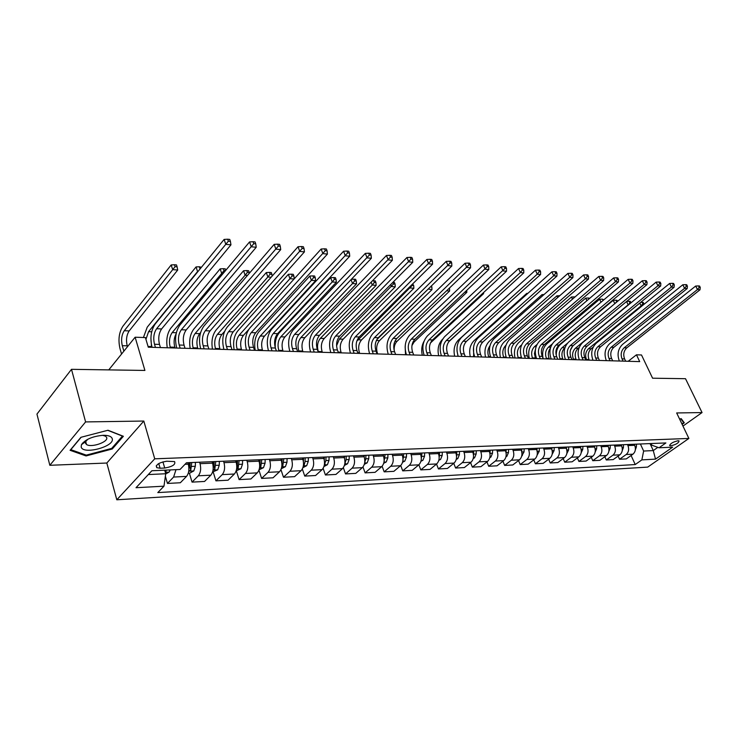 <?xml version="1.0" encoding="UTF-8"?>
<svg xmlns="http://www.w3.org/2000/svg" width="739" height="739" viewBox="0 0 739 739"><rect width="100%" height="100%" fill="white"/><g stroke="black" fill="none" stroke-linecap="round" stroke-linejoin="round"><path stroke-width="1.11" d="M678.069 440.749C672.859 441.977 670.107 443.622 669.793 445.672L670.8 445.839C675.991 444.601 678.744 442.966 679.049 440.915L678.069 440.749M83.258 443.382L82.371 443.271M116.808 499.786L647.724 467.103L688.887 438.439L154.728 458.817L116.808 499.786L106.822 463.03L143.819 421.045L85.595 421.923L49.827 465.293L106.822 463.03M49.827 465.293L36.95 414.089L71.498 369.324L144.909 370.442L135.126 337.215L108.762 369.888M682.965 426.08L702.05 412.565L685.506 378.701L652.583 378.202L641.507 354.979L636.464 354.803L628.178 361.279M85.595 421.923L71.498 369.324M135.126 337.215L145.407 337.575L148.28 347.21L639.697 361.62L636.464 354.803M160.104 468.24L164.732 468.027C172.52 466.642 175.808 464.498 174.58 461.598L166.691 461.228C158.83 462.614 155.523 464.766 156.77 467.676L160.104 468.24L158.737 463.547M148.299 474.567L165.721 473.745L163.975 486.179L157.813 492.59L635.226 464.554L631.088 455.492M163.975 486.179L136.013 487.722L151.864 470.752L180.039 469.477L186.496 462.753L665.894 442.938L659.031 447.779L672.647 447.16L655.511 459.131L641.858 459.88L635.226 464.554M143.819 421.045L154.728 458.817M702.05 412.565L676.665 412.953L688.887 438.439M659.031 447.779L651.853 445.201L651.096 443.548M650.034 443.594L653.276 450.578L657.849 447.354M164.677 470.17L165.721 473.745M187.845 462.697L188.288 464.175C189.48 469.265 188.898 473.339 186.542 476.396L180.344 482.752L167.457 483.445L165.37 476.258M199.595 462.217L200.038 463.676C201.239 468.729 200.657 472.775 198.283 475.814L192.057 482.124L189.36 473.136M212.13 461.699L212.583 463.141C213.793 468.166 213.202 472.175 210.818 475.186L204.555 481.459L192.057 482.124M223.529 461.219L223.982 462.66C225.201 467.639 224.61 471.63 222.217 474.623L215.927 480.849L213.202 471.99M235.704 460.72L236.147 462.152C237.376 467.085 236.785 471.048 234.383 474.013L228.065 480.202L215.927 480.849M246.771 460.268L247.223 461.681C248.452 466.586 247.861 470.512 245.45 473.468L239.103 479.611L236.351 470.891M258.585 459.778L259.038 461.182C260.276 466.05 259.685 469.949 257.255 472.877L250.891 478.983L239.103 479.611M269.329 459.335L269.79 460.73C271.037 465.561 270.437 469.431 268.008 472.341L261.615 478.41L258.936 470.152M280.802 458.854L281.263 460.24C282.52 465.034 281.919 468.886 279.481 471.778L273.06 477.791L261.615 478.41M291.249 458.42L291.711 459.797C292.967 464.563 292.367 468.378 289.919 471.251L283.48 477.237L280.949 469.607M302.399 457.968L302.861 459.325C304.126 464.055 303.526 467.842 301.069 470.697L294.612 476.646L283.48 477.237M312.551 457.543L313.013 458.901C314.287 463.593 313.687 467.362 311.221 470.198L304.745 476.101L302.334 469.006M323.396 457.099L323.858 458.439C325.132 463.104 324.532 466.836 322.065 469.653L315.571 475.519L304.745 476.101M333.261 456.684L333.732 458.023C335.007 462.651 334.407 466.364 331.931 469.163L325.419 474.992L323.119 468.35M343.801 456.249L344.272 457.58C345.556 462.171 344.956 465.856 342.471 468.637L335.949 474.429L325.419 474.992M353.408 455.852L353.879 457.173C355.163 461.736 354.563 465.404 352.078 468.156L345.538 473.921L343.33 467.676M363.662 455.427L364.142 456.739C365.426 461.275 364.826 464.905 362.332 467.648L355.782 473.376L345.538 473.921M373.01 455.048L373.481 456.342C374.775 460.85 374.174 464.462 371.671 467.187L365.112 472.877L362.978 466.974M382.987 454.633L383.467 455.926C384.76 460.388 384.16 463.981 381.657 466.688L375.079 472.341L365.112 472.877M392.086 454.254L392.566 455.538C393.859 459.981 393.259 463.547 390.755 466.235L384.169 471.851L382.109 466.254M401.804 453.857L402.284 455.132C403.586 459.538 402.986 463.076 400.473 465.755L393.878 471.334L384.169 471.851M410.662 453.487L411.143 454.753C412.445 459.131 411.845 462.651 409.332 465.311L402.727 470.863L400.732 465.524M420.131 453.099L420.611 454.356C421.923 458.707 421.313 462.198 418.801 464.84L412.186 470.355L402.727 470.863M428.759 452.739L429.239 453.986C430.551 458.309 429.941 461.783 427.428 464.415L420.805 469.893L418.865 464.785M437.987 452.36L438.467 453.598C439.779 457.894 439.178 461.339 436.657 463.953L430.024 469.404L420.805 469.893M446.393 452.009L446.873 453.247C448.185 457.506 447.585 460.942 445.063 463.538L438.43 468.951L436.537 464.055M455.381 451.64L455.861 452.868C457.182 457.099 456.582 460.508 454.051 463.085L447.418 468.471L438.43 468.951M463.575 451.298L464.064 452.517C465.376 456.73 464.776 460.12 462.254 462.679L455.603 468.036L453.755 463.325M472.341 450.938L472.831 452.148C474.152 456.332 473.542 459.695 471.02 462.244L464.369 467.565L455.603 468.036M480.332 450.605L480.821 451.806C482.142 455.963 481.532 459.316 479.011 461.847L472.36 467.14L470.558 462.614M488.885 450.254L489.366 451.446C490.696 455.575 490.086 458.901 487.564 461.422L480.904 466.678L472.36 467.14M496.682 449.931L497.162 451.123C498.483 455.224 497.883 458.531 495.361 461.034L488.701 466.263L486.936 461.912M505.023 449.589L505.504 450.762C506.834 454.845 506.224 458.125 503.702 460.619L497.042 465.819L488.701 466.263M512.626 449.275L513.115 450.448C514.436 454.503 513.836 457.764 511.305 460.24L504.645 465.413L502.926 461.219M520.764 448.933L521.254 450.097C522.575 454.134 521.974 457.376 519.443 459.834L512.783 464.979L504.645 465.413M528.191 448.628L528.671 449.783C530.002 453.792 529.401 457.016 526.87 459.464L520.21 464.582L518.529 460.536M536.135 448.305L536.616 449.451C537.946 453.432 537.345 456.637 534.814 459.067L528.154 464.157L520.21 464.582M543.377 448L543.867 449.146C545.197 453.099 544.597 456.286 542.066 458.707L535.405 463.769L533.761 459.87M551.137 447.686L551.627 448.813C552.957 452.748 552.356 455.917 549.825 458.319L543.165 463.353L535.405 463.769M558.213 447.391L558.702 448.518C560.033 452.425 559.432 455.575 556.901 457.968L550.25 462.974L548.643 459.215M565.788 447.077L566.277 448.194C567.607 452.083 567.007 455.215 564.485 457.589L557.825 462.568L550.25 462.974M572.707 446.79L573.196 447.908C574.517 451.769 573.926 454.882 571.395 457.247L564.744 462.198L563.183 458.568M580.106 446.485L580.595 447.594C581.926 451.437 581.325 454.531 578.803 456.878L572.152 461.801L564.744 462.198M586.868 446.208L587.348 447.307C588.678 451.123 588.087 454.208 585.556 456.545L578.914 461.441L577.381 457.931M594.101 445.903L594.581 447.003C595.911 450.799 595.32 453.857 592.798 456.185L586.156 461.053L578.914 461.441M600.696 445.635L601.186 446.726C602.516 450.494 601.915 453.543 599.403 455.852L592.761 460.702L591.265 457.302M607.772 445.34L608.262 446.421C609.583 450.171 608.991 453.201 606.479 455.501L599.837 460.323L592.761 460.702M614.229 445.072L614.709 446.153C616.04 449.885 615.448 452.896 612.927 455.178L606.303 459.972L604.835 456.693M621.139 444.786L621.628 445.857C622.949 449.571 622.358 452.564 619.845 454.836L613.222 459.603L606.303 459.972M627.448 444.527L627.938 445.589C629.268 449.284 628.677 452.259 626.164 454.522L619.541 459.261L618.109 456.092M634.21 444.25L634.699 445.303C636.03 448.97 635.438 451.935 632.926 454.189L626.312 458.901L619.541 459.261M640.39 443.991L643.632 451.039L653.276 450.578L655.511 459.131M175.993 469.662L173.619 477.043L167.457 483.445M641.858 459.88L643.632 451.039M86.066 455.935L112.282 448.979L123.376 436.287L107.996 430.246L80.902 437.312L70.085 450.3L86.066 455.935L85.807 454.965M682.125 424.334L684.296 422.791L681.173 418.625L679.612 419.087M112.023 448.028L112.282 448.979M160.455 347.561L159.495 344.411C158.063 338.333 158.765 333.178 161.619 328.938L230.956 244.831L225.801 244.341L224.129 239.418L155.181 324.015C150.941 330.388 149.878 338.129 152.022 347.247L152.04 347.321M155.449 347.413L154.497 344.254C153.065 338.157 153.767 332.984 156.613 328.735L228.351 241.182L230.411 241.385L229.746 239.418L227.677 239.214L228.351 241.182M227.677 239.214L224.129 239.418M230.956 244.831L230.411 241.385M165.684 473.976L169.148 472.064L170.256 469.921M127.459 346.711L127.2 345.834C125.87 339.968 126.535 334.998 129.186 330.924L177.711 270.021L172.677 269.633L171.189 264.941L122.942 326.176C118.997 332.31 118.009 339.764 119.986 348.559L121.556 354.036M165.185 471.907L166.441 470.096M123.875 351.164L122.286 345.686C120.965 339.801 121.621 334.822 124.272 330.73L175.088 266.65L177.101 266.807L176.51 264.931L174.496 264.765L175.088 266.65M174.496 264.765L171.189 264.941M177.711 270.021L177.101 266.807M185.027 348.281L184.057 345.178C182.598 339.183 183.309 334.111 186.191 329.945L256.23 247.26L251.242 246.78L249.551 241.93L179.882 325.095C175.596 331.358 174.524 338.989 176.695 347.967L176.723 348.041M180.168 348.143L179.207 345.03C177.748 339.016 178.459 333.926 181.341 329.742L253.754 243.667L255.749 243.861L255.075 241.93L253.071 241.727L253.754 243.667M253.071 241.727L249.551 241.93M256.23 247.26L255.749 243.861M208.878 348.984L207.899 345.926C206.421 340.014 207.132 335.016 210.052 330.915L280.718 249.606L275.878 249.135L274.178 244.369L203.862 326.139C199.521 332.31 198.449 339.82 200.648 348.669L200.675 348.743M204.158 348.845L203.188 345.778C201.71 339.857 202.431 334.832 205.331 330.721L278.354 246.078L280.284 246.272L279.601 244.36L277.661 244.175L278.354 246.078M277.661 244.175L274.178 244.369M280.718 249.606L280.284 246.272M232.037 349.667L231.039 346.646C229.552 340.827 230.272 335.894 233.21 331.857L304.431 251.879L299.748 251.426L298.029 246.724L227.141 327.146C222.762 333.224 221.682 340.624 223.908 349.353L223.935 349.427M227.455 349.529L226.467 346.499C224.979 340.661 225.7 335.718 228.628 331.663L302.177 248.415L304.052 248.6L303.359 246.724L301.484 246.54L302.177 248.415M301.484 246.54L298.029 246.724M304.431 251.879L304.052 248.6M188.288 473.182L189.803 473.117L193.803 470.919L195.318 466.281L195.438 462.383M188.778 470.965L190.801 470.059L191.734 462.54M190.182 462.605L189.941 467.214L190.801 470.059M189.387 462.632L188.925 468.905M151.578 347.302L150.895 338.046M145.943 339.367L148.576 331.672L197.553 271.555L196.057 266.927L147.227 327.183L143.421 337.511M197.923 271.582L200.315 268.645M201.405 267.306L199.327 266.761L199.927 268.617M199.327 266.761L196.057 266.927M212.592 472.027L217.719 469.81L219.252 465.228L219.372 461.395M213.072 469.856L214.837 468.951L215.779 461.542M214.208 461.607L213.968 466.152L214.837 468.951M213.497 461.635L213.22 467.039M170.413 347.857L170.182 347.108C168.815 341.39 169.49 336.55 172.196 332.587L221.691 273.421L220.167 268.857L170.829 328.162C167.199 333.261 166.016 339.801 167.282 347.764M175.051 347.995L174.82 347.247C173.554 342.277 173.988 337.778 176.141 333.742M223.086 273.532L221.691 273.421L224.028 270.52L225.506 270.64M225.801 270.289L225.312 268.848L223.418 268.7L224.028 270.52M223.418 268.7L220.167 268.857M236.166 470.9L240.942 468.72L242.484 464.212L242.604 460.434M236.656 468.757L238.17 467.879L239.113 460.582M237.533 460.646L237.293 465.127L238.17 467.879M236.905 460.674L236.748 465.145M193.35 348.531L193.119 347.792C191.734 342.157 192.408 337.381 195.151 333.474L245.108 275.231L243.565 270.733L193.766 329.114C190.099 334.139 188.907 340.577 190.191 348.438M197.867 348.66L197.636 347.93C196.241 342.305 196.916 337.547 199.659 333.649L200.592 332.568M247.482 275.416L245.108 275.231L247.417 272.377L249.255 272.515L248.637 270.723L246.798 270.576L247.417 272.377M246.798 270.576L243.565 270.733M249.357 273.227L249.255 272.515M254.53 350.323L253.532 347.348C252.017 341.612 252.747 336.753 255.703 332.772L327.423 254.077L322.888 253.643L321.151 249.015L249.754 328.134C245.339 334.12 244.258 341.409 246.503 350.018L246.53 350.092M250.087 350.194L249.08 347.21C247.574 341.455 248.304 336.578 251.26 332.587L325.28 250.678L327.091 250.854L326.398 249.006L324.578 248.831L325.28 250.678M324.578 248.831L321.151 249.015M327.423 254.077L327.091 250.854M259.056 469.801L263.49 467.676L265.052 463.224L265.162 459.501M259.555 467.667L260.821 466.836L261.772 459.64M260.183 459.704L259.943 464.129L260.821 466.836M259.629 459.732L259.518 463.214M215.659 349.187L215.428 348.457C214.024 342.896 214.707 338.194 217.46 334.342L267.851 276.986L266.289 272.552L216.065 330.028C212.37 334.989 211.169 341.335 212.462 349.085M220.046 349.316L219.816 348.586C218.411 343.044 219.086 338.351 221.857 334.508L224.573 331.423M271.13 277.236L267.851 276.986L270.114 274.169L271.906 274.317L271.278 272.543L269.495 272.395L270.114 274.169M269.495 272.395L266.289 272.552M272.146 276.09L271.906 274.317M112.263 438.763C111.552 436.453 108.578 435.289 103.358 435.289C92.634 436.213 85.327 439.354 81.438 444.702L81.179 446.938C82.796 455.095 114.822 446.605 112.263 438.763M87.858 439.225L85.641 441.645L85.456 443.178L86.491 444.481C91.109 447.973 108.337 442.107 106.721 437.599L105.668 436.241L102.656 435.308M83.331 443.326L82.426 443.206M107.728 430.32L122.443 436.093L111.7 448.397L86.287 455.132L70.815 449.663L81.161 437.248M680.748 418.745L683.695 422.662L681.921 423.918M682.781 420.768L683.695 422.662M276.395 350.96L275.379 348.032C273.855 342.369 274.585 337.575 277.568 333.658L349.723 256.221L345.316 255.796L343.57 251.232L271.721 329.086C267.278 334.989 266.188 342.175 268.46 350.665L268.488 350.729M272.072 350.84L271.065 347.893C269.541 342.222 270.262 337.418 273.245 333.483L347.672 252.877L349.436 253.052L348.734 251.223L346.97 251.048L347.672 252.877M346.97 251.048L343.57 251.232M349.723 256.221L349.436 253.052M281.291 468.738L285.411 466.651L286.972 462.272L287.083 458.596M281.799 466.586L282.834 465.829L283.794 458.734M282.187 458.799L281.947 463.15L282.834 465.829M281.707 458.817L281.624 461.542M237.358 349.824L237.127 349.104C235.704 343.617 236.388 338.979 239.168 335.183L289.928 278.695L288.358 274.317L237.755 330.933C234.032 335.811 232.822 342.083 234.134 349.723M241.625 349.944L241.394 349.233C239.972 343.755 240.655 339.127 243.445 335.349L248.6 329.622M294.076 279.009L289.928 278.695L292.164 275.915L293.9 276.053L293.272 274.308L291.536 274.169L292.164 275.915M291.536 274.169L288.358 274.317M294.242 278.825L293.9 276.053M297.651 351.588L296.625 348.697C295.092 343.108 295.822 338.388 298.824 334.518L371.357 258.29L367.089 257.883L365.325 253.385L293.087 330.019C288.607 335.829 287.517 342.924 289.817 351.293L289.836 351.358M293.448 351.468L292.432 348.559C290.889 342.961 291.619 338.231 294.621 334.351L369.408 255.001L371.117 255.177L370.405 253.375L368.696 253.2L369.408 255.001M368.696 253.2L365.325 253.385M371.357 258.29L371.117 255.177M302.898 467.704L306.703 465.662L308.274 461.339L308.385 457.718M303.415 465.515L304.228 464.84L305.078 461.478L305.189 457.847M303.572 457.912L303.424 461.755M303.166 457.931L303.092 460.083M258.474 350.443L258.234 349.732C256.803 344.319 257.486 339.737 260.294 335.996L311.387 280.349L309.807 276.035L258.862 331.802C255.112 336.614 253.893 342.794 255.223 350.341M262.631 350.563L262.391 349.852C260.959 344.457 261.643 339.894 264.451 336.162L315.608 280.672L311.387 280.349L313.595 277.615L315.285 277.753L314.648 276.026L312.957 275.887L313.595 277.615M312.957 275.887L309.807 276.035M315.608 280.672L315.285 277.753M318.324 352.189L317.29 349.335C315.747 343.829 316.477 339.173 319.488 335.358L392.363 260.304L388.215 259.906L386.442 255.472L313.863 330.915C309.364 336.651 308.265 343.644 310.574 351.903L310.602 351.967M314.232 352.078L313.207 349.214C311.655 343.69 312.394 339.016 315.405 335.192L390.497 257.07L392.16 257.237L391.448 255.463L389.786 255.297L390.497 257.07M389.786 255.297L386.442 255.472M392.363 260.304L392.16 257.237M323.95 466.549L327.414 464.692L328.994 460.434L329.104 456.859M324.43 464.452L325.881 460.563L325.991 456.988M324.366 457.053L324.273 459.963M324.024 457.072L323.968 458.771M279.028 351.043L278.788 350.341C277.347 345.002 278.03 340.485 280.848 336.79L332.254 281.965L330.656 277.707L279.416 332.652C276.303 336.337 274.917 341.326 275.25 347.616M283.074 351.164L282.834 350.462C281.383 345.131 282.076 340.633 284.894 336.947L336.356 282.28L332.254 281.965L334.425 279.268L336.069 279.397L335.423 277.698L333.788 277.559L334.425 279.268M333.788 277.559L330.656 277.707M336.356 282.28L336.069 279.397M338.434 352.78L337.4 349.963C335.839 344.531 336.578 339.94 339.607 336.18L412.759 262.262L408.732 261.874L406.949 257.495L334.074 331.802C329.548 337.446 328.449 344.346 330.776 352.494L330.804 352.558M334.453 352.669L333.428 349.843C331.866 344.392 332.596 339.783 335.626 336.014L410.976 259.084L412.593 259.241L411.882 257.486L410.265 257.329L410.976 259.084M410.265 257.329L406.949 257.495M412.759 262.262L412.593 259.241M344.411 465.431L347.561 463.759L349.141 459.547L349.251 456.028M344.864 463.381L346.12 459.676L346.231 456.148M344.596 456.222L344.522 458.374M344.309 456.231L344.263 457.552M299.046 351.625L298.796 350.942C297.346 345.667 298.039 341.206 300.875 337.566L352.54 283.527L351.053 279.638M302.981 351.746L302.741 351.053C301.281 345.797 301.974 341.353 304.81 337.723L356.531 283.841L352.54 283.527L354.683 280.866L356.272 280.996L355.635 279.314L354.036 279.194L354.683 280.866M354.036 279.194L351.358 279.305M356.531 283.841L356.272 280.996M358.009 353.353L356.974 350.572C355.404 345.215 356.133 340.679 359.182 336.975L432.574 264.165L428.657 263.786L426.874 259.463L353.741 332.652C349.205 338.222 348.106 345.03 350.443 353.066L350.471 353.14M354.138 353.242L353.103 350.452C351.533 345.076 352.263 340.531 355.302 336.818L430.874 261.033L432.444 261.181L431.733 259.454L430.163 259.306L430.874 261.033M430.163 259.306L426.874 259.463M432.574 264.165L432.444 261.181M364.327 464.351L367.163 462.845L368.752 458.688L368.863 455.215M364.752 462.309L365.805 458.817L365.916 455.335M364.272 455.409L364.225 456.988M364.05 455.418L364.022 456.406M318.537 352.198L318.297 351.524C316.828 346.314 317.521 341.917 320.375 338.323L372.271 285.051L371.144 282.159M322.38 352.309L322.13 351.635C320.661 346.443 321.354 342.055 324.209 338.471L376.151 285.356L372.271 285.051L374.387 282.427L375.939 282.557L375.292 280.894L373.74 280.774L374.387 282.427M373.74 280.774L372.438 280.829M376.151 285.356L375.939 282.557M377.075 353.916L376.031 351.173C374.451 345.88 375.181 341.409 378.239 337.751L451.834 266.003L448.028 265.643L446.236 261.384L372.899 333.483C368.336 338.979 367.237 345.695 369.592 353.63L369.62 353.695M373.297 353.805L372.253 351.053C370.682 345.75 371.412 341.261 374.47 337.594L450.217 262.927L451.741 263.075L451.021 261.375L449.497 261.218L450.217 262.927M449.497 261.218L446.236 261.384M451.834 266.003L451.741 263.075M383.698 463.298L386.248 461.958L387.836 457.857L387.947 454.43M384.114 461.164L385.084 454.55M383.43 454.614L383.402 455.732M383.264 454.624L383.245 455.316M341.279 352.863L341.03 352.198C339.552 347.071 340.254 342.739 343.118 339.201L395.254 286.834L391.476 286.538L390.691 284.561M336.578 345.769L339.377 339.053L393.564 283.952L395.079 284.072L394.423 282.437L392.917 282.316L393.564 283.952M395.254 286.834L395.079 284.072M395.642 354.461L394.589 351.755C393 346.526 393.739 342.111 396.806 338.508L470.567 267.804L466.863 267.444L465.062 263.241L391.55 334.296C386.977 339.718 385.878 346.342 388.243 354.184L388.271 354.249M391.966 354.351L390.913 351.635C389.333 346.397 390.063 341.972 393.13 338.36L469.016 264.765L470.503 264.913L469.782 263.232L468.295 263.084L469.016 264.765M468.295 263.084L465.062 263.241M470.567 267.804L470.503 264.913M402.552 462.281L404.833 461.09L406.432 457.044L406.533 453.663M402.958 459.981L403.743 453.774M402.09 453.838L402.071 454.55M359.708 353.408L359.459 352.743C357.972 347.681 358.664 343.404 361.547 339.912L413.858 288.265L410.173 287.979L409.72 286.843M356.78 341.187L412.233 285.43L413.701 285.54L412.676 283.896M411.919 284.654L412.233 285.43M413.858 288.265L413.701 285.54M413.729 354.988L412.676 352.318C411.078 347.154 411.817 342.794 414.893 339.238L488.784 269.55L485.181 269.199L483.38 265.052L409.72 335.09C405.138 340.439 404.039 346.979 406.413 354.711L406.441 354.775M410.145 354.886L409.092 352.207C407.503 347.034 408.242 342.665 411.309 339.099L487.306 266.557L488.747 266.705L488.026 265.042L486.585 264.904L487.306 266.557M486.585 264.904L483.38 265.052M488.784 269.55L488.747 266.705M420.916 461.302L422.939 460.249L424.537 456.249L424.639 452.915M421.313 458.78L421.923 453.025M377.675 353.935L377.426 353.279C375.929 348.281 376.631 344.051 379.513 340.614L431.973 289.67L428.232 289.014M376.807 339.654L430.338 286.963M430.44 286.871L431.853 286.981L431.41 285.919M431.973 289.67L431.853 286.981M431.364 355.505L430.301 352.863C428.703 347.773 429.442 343.469 432.518 339.958L506.511 271.25L503 270.908L501.199 266.816L427.438 335.857C422.847 341.132 421.738 347.598 424.131 355.237L424.149 355.293M427.872 355.404L426.809 352.762C425.211 347.653 425.95 343.339 429.026 339.82L505.097 268.303L506.501 268.442L505.781 266.807L504.377 266.668L505.097 268.303M504.377 266.668L501.199 266.816M506.511 271.25L506.501 268.442M438.809 460.351L440.573 459.427L442.181 455.483L442.282 452.185M439.178 457.57L439.631 452.296M394.201 350.582C393.952 346.665 394.894 343.57 397.046 341.289L449.617 291.027L446.578 290.796M449.617 291.027L449.524 288.386M448.555 356.013L447.492 353.399C445.885 348.374 446.624 344.125 449.709 340.661L523.766 272.903L520.348 272.571L518.547 268.525L444.712 336.605C440.102 341.815 439.003 348.198 441.395 355.745L441.423 355.801M445.146 355.912L444.084 353.297C442.485 348.254 443.224 343.995 446.301 340.522L520.348 272.571L522.418 270.003L523.785 270.141L523.064 268.525L521.697 268.386L522.418 270.003M521.697 268.386L518.547 268.525M523.766 272.903L523.785 270.141M456.24 459.418L457.774 458.623L459.381 454.725L459.482 451.474M456.573 456.36L456.896 451.575M411.965 345.464L414.145 341.954L466.826 292.358L464.766 292.201M405.148 346.776L405.535 354.748M466.826 292.358L466.771 290.307M465.321 356.503L464.249 353.926C462.642 348.956 463.381 344.762 466.466 341.344L540.569 274.511L537.244 274.197L535.433 270.197L461.552 337.344C456.942 342.48 455.834 348.78 458.235 356.235L458.263 356.3M461.995 356.41L460.933 353.824C459.325 348.836 460.064 344.633 463.15 341.206L537.244 274.197L539.285 271.656L540.615 271.786L539.895 270.188L538.565 270.058L539.285 271.656M538.565 270.058L535.433 270.197M540.569 274.511L540.615 271.786M473.228 458.522L474.549 457.838L476.147 453.995L476.258 450.781M473.514 455.15L473.736 450.882M430.467 342.97L483.592 293.651L482.475 293.568M424.047 341.206C421.692 345.464 421.11 350.147 422.302 355.247M483.592 293.651L483.574 292.542M481.671 356.983L480.609 354.434C478.992 349.529 479.731 345.381 482.826 342.009L556.938 276.081L553.696 275.776L551.894 271.823L477.976 338.056C473.366 343.136 472.267 349.353 474.669 356.715L474.697 356.78M478.438 356.891L477.366 354.332C475.759 349.408 476.498 345.261 479.583 341.871L553.696 275.776L555.71 273.264L557.012 273.393L556.282 271.813L554.989 271.684L555.71 273.264M554.989 271.684L551.894 271.823M556.938 276.081L557.012 273.393M489.8 457.653L490.899 457.081L492.507 453.275L492.608 450.097M490.003 453.922L490.151 450.199M448.684 341.815L499.721 294.898M442.615 339.201L442.402 339.395C438.495 343.617 437.257 349.057 438.67 355.727M497.633 357.454L496.571 354.932C494.954 350.083 495.693 345.991 498.779 342.656L572.891 277.615L569.732 277.31L567.921 273.412L494.012 338.758C489.394 343.764 488.294 349.916 490.705 357.186L490.733 357.251M494.474 357.362L493.403 354.84C491.795 349.972 492.525 345.87 495.62 342.526L569.732 277.31L571.718 274.834L572.984 274.963L572.254 273.402L570.998 273.273L571.718 274.834M570.998 273.273L567.921 273.412M572.891 277.615L572.984 274.963M505.956 456.804L506.862 456.332L508.469 452.582L508.571 449.441M508.469 452.582L506.067 452.684L506.169 449.543M458.06 356.29L456.988 350.776M511.148 292.265L458.383 340.06C454.476 344.226 453.238 349.602 454.661 356.189M513.217 357.907L512.145 355.422C510.529 350.628 511.268 346.582 514.362 343.284L588.438 279.102L585.362 278.806L583.551 274.954L509.67 339.432C505.042 344.383 503.943 350.462 506.363 357.648L506.391 357.704M510.132 357.815L509.06 355.33C507.444 350.517 508.183 346.462 511.268 343.164L585.362 278.806L587.32 276.368L588.549 276.488L587.828 274.945L586.6 274.825L587.32 276.368M586.6 274.825L583.551 274.954M588.438 279.102L588.549 276.488M521.725 455.981L524.043 451.898L524.145 448.795M521.716 451.547L521.799 448.896M473.681 356.752L473.57 347.081M527.046 294.085L526.741 293.401L474.004 340.707C470.087 344.827 468.849 350.138 470.272 356.651M527.858 293.365L526.741 293.401M528.431 358.35L527.36 355.893C525.743 351.154 526.482 347.154 529.567 343.903L603.597 280.552L600.595 280.266L598.793 276.46L524.949 340.097C520.33 344.993 519.231 350.988 521.651 358.101L521.669 358.156M525.42 358.267L524.348 355.801C522.732 351.053 523.461 347.044 526.556 343.783L600.595 280.266L602.534 277.855L603.735 277.975L603.015 276.451L601.814 276.331L602.534 277.855M601.814 276.331L598.793 276.46M603.597 280.552L603.735 277.975M537.114 455.178L539.248 451.233L539.35 448.167M536.994 450.513L537.068 448.268M488.941 357.196L488.682 356.595C487.278 352.586 487.712 348.965 489.994 345.732M542.555 295.831L542.02 294.63L489.264 341.335C485.347 345.409 484.1 350.665 485.532 357.094M544.015 294.547L542.02 294.63M543.294 358.794L542.223 356.364C540.606 351.672 541.336 347.727 544.431 344.513L618.386 281.975L615.458 281.688L613.656 277.929L539.876 340.753C535.258 345.584 534.158 351.505 536.579 358.535L536.606 358.591M540.348 358.701L539.276 356.272C537.659 351.57 538.389 347.616 541.484 344.392L615.458 281.688L617.37 279.314L618.543 279.425L617.822 277.919L616.649 277.809L617.37 279.314M616.649 277.809L613.656 277.929M618.386 281.975L618.543 279.425M552.135 454.393L554.102 450.578L554.204 447.557M551.904 449.571L551.968 447.649M503.859 357.63L503.601 357.039C502.077 352.466 502.769 348.623 505.688 345.492L505.966 345.252M557.696 297.512L556.929 295.822L559.756 295.72M556.929 295.822L504.174 341.954C500.257 345.972 499.01 351.173 500.442 357.537M557.816 359.219L556.744 356.817C555.118 352.18 555.857 348.272 558.943 345.104L632.815 283.36L629.961 283.083L628.15 279.37L554.453 341.381C549.844 346.157 548.744 352.013 551.165 358.969L551.192 359.025M554.934 359.136L553.862 356.725C552.245 352.078 552.975 348.171 556.07 344.984L629.961 283.083L631.845 280.728L632.99 280.838L632.27 279.36L631.124 279.24L631.845 280.728M631.124 279.24L628.15 279.37M632.815 283.36L632.99 280.838M566.813 453.635L568.614 449.949L568.707 446.956M566.471 448.684L566.527 447.049M518.436 358.064L518.187 357.473C516.653 352.956 517.346 349.15 520.274 346.055L521.605 344.919M521.318 358.147L520.339 351.81M575.025 296.939L574.295 296.884L574.526 297.374M572.485 299.138L571.487 296.986L518.75 342.554C514.834 346.536 513.596 351.672 515.028 357.962M574.295 296.884L571.487 296.986M572.004 359.634L570.933 357.26C569.307 352.679 570.046 348.817 573.131 345.676L646.893 284.709L644.103 284.441L642.311 280.765L568.707 342C564.097 346.72 562.998 352.512 565.418 359.385L565.446 359.44M569.187 359.551L568.125 357.168C566.499 352.577 567.229 348.706 570.314 345.566L644.103 284.441L645.978 282.113L647.096 282.224L646.366 280.755L645.258 280.644L645.978 282.113M645.258 280.644L642.311 280.765M646.893 284.709L647.096 282.224M581.103 452.915L582.785 449.33L582.886 446.365M580.706 447.852L580.752 446.458M532.699 358.48L532.44 357.898C530.916 353.427 531.609 349.667 534.528 346.609L536.976 344.531M535.516 358.563L534.426 353.538L535.498 349.131M589.722 298.307L588.503 298.02L588.946 298.972M586.914 300.699L585.722 298.122L533.004 343.145C529.087 347.081 527.849 352.152 529.29 358.378M588.503 298.02L585.722 298.122M585.87 360.041L584.808 357.685C583.182 353.159 583.912 349.344 586.997 346.24L660.648 286.021L657.922 285.762L656.121 282.132L582.637 342.61C578.027 347.275 576.937 353.002 579.358 359.791L579.385 359.847M583.126 359.958L582.055 357.602C580.429 353.066 581.159 349.242 584.244 346.129L657.922 285.762L659.77 283.462L660.86 283.573L660.139 282.122L659.049 282.012L659.77 283.462M659.049 282.012L656.121 282.132M660.648 286.021L660.86 283.573M595.154 452.139L596.641 448.721L596.733 445.802M594.609 447.058L594.655 445.885M546.648 358.886L546.389 358.313C544.855 353.889 545.548 350.175 548.477 347.145L552.172 344.032M549.4 358.969L549.142 358.397C547.728 354.572 548.162 351.117 550.444 348.032M603.791 299.868L602.387 299.138L603.033 300.505M601.019 302.196L599.625 299.24L546.952 343.718C543.128 347.478 541.853 352.374 543.128 358.415M602.387 299.138L599.625 299.24M599.44 360.438L598.368 358.11C596.742 353.63 597.472 349.861 600.548 346.794L674.07 287.314L671.409 287.055L669.617 283.462L596.253 343.201C591.653 347.81 590.563 353.473 592.983 360.198L593.011 360.244M596.752 360.355L595.68 358.027C594.054 353.538 594.784 349.759 597.86 346.683L671.409 287.055L673.238 284.783L674.301 284.894L673.58 283.453L672.518 283.351L673.238 284.783M672.518 283.351L669.617 283.462M674.07 287.314L674.301 284.894M608.853 451.372L610.183 448.13L610.275 445.238M608.206 446.31L608.243 445.321M560.291 359.293L560.033 358.72C558.499 354.351 559.192 350.665 562.111 347.681L567.469 343.229M562.989 359.366L562.73 358.794C561.197 354.434 561.889 350.766 564.808 347.783L564.984 347.635M617.536 301.373L617.028 300.311L615.956 300.228L617.194 301.66M614.802 303.655L613.213 300.33L560.596 344.291C557.622 346.979 556.181 350.702 556.255 355.45M615.956 300.228L613.213 300.33M616.622 301.614L615.347 303.193M612.696 360.826L611.633 358.526C610.008 354.092 610.737 350.36 613.813 347.33L687.187 288.57L684.591 288.321L682.799 284.764L609.573 343.783C604.973 348.337 603.892 353.935 606.313 360.586L606.34 360.641M610.072 360.752L609.001 358.443C607.384 353.999 608.105 350.268 611.181 347.228L684.591 288.321L686.392 286.076L687.427 286.178L686.716 284.755L685.672 284.654L686.392 286.076M685.672 284.654L682.799 284.764M687.187 288.57L687.427 286.178M622.247 450.614L623.42 447.548L623.522 444.693M621.499 445.58L621.527 444.776M573.649 359.681L573.39 359.117C571.857 354.794 572.549 351.145 575.459 348.198L628.15 304.819L626.561 301.512M576.281 359.754L576.023 359.191C574.489 354.877 575.182 351.247 578.101 348.3L579.228 347.367M628.519 304.847L629.887 302.667L630.93 302.75L630.275 301.383L629.222 301.29L629.887 302.667M572.725 346.037L570.416 350.175M629.222 301.29L626.718 301.383M625.674 361.205L624.603 358.932C622.986 354.544 623.716 350.859 626.783 347.857L699.999 289.799L697.459 289.549L695.676 286.039L622.607 344.346C618.016 348.854 616.926 354.397 619.347 360.965L619.374 361.02M623.106 361.131L622.035 358.849C620.418 354.461 621.139 350.757 624.215 347.755L697.459 289.549L699.242 287.332L700.258 287.434L699.547 286.03L698.531 285.928L699.242 287.332M698.531 285.928L695.676 286.039M699.999 289.799L700.258 287.434M635.337 449.857L636.381 446.984L636.473 444.157M634.505 444.878L634.524 444.231M586.711 360.059L586.461 359.505C584.928 355.228 585.611 351.625 588.53 348.697L641.147 305.826L639.808 303.064M589.297 360.142L589.038 359.579C587.505 355.311 588.198 351.718 591.108 348.799L593.232 347.071M642.071 305.9L641.147 305.826L642.856 303.692L643.881 303.775L643.226 302.417L642.2 302.334L642.856 303.692M642.2 302.334L640.63 302.39M643.826 304.459L643.881 303.775M188.288 464.175L184.999 464.314M212.583 463.141L200.038 463.676M236.147 462.152L223.982 462.66M259.038 461.182L247.223 461.681M281.263 460.24L269.79 460.73M302.861 459.325L291.711 459.797M323.858 458.439L313.013 458.901M344.272 457.58L333.732 458.023M364.142 456.739L353.879 457.173M383.467 455.926L373.481 456.342M402.284 455.132L392.566 455.538M420.611 454.356L411.143 454.753M438.467 453.598L429.239 453.986M455.861 452.868L446.873 453.247M472.831 452.148L464.064 452.517M489.366 451.446L480.821 451.806M505.504 450.762L497.162 451.123M521.254 450.097L513.115 450.448M536.616 449.451L528.671 449.783M551.627 448.813L543.867 449.146M566.277 448.194L558.702 448.518M580.595 447.594L573.196 447.908M594.581 447.003L587.348 447.307M608.262 446.421L601.186 446.726M621.628 445.857L614.709 446.153M634.699 445.303L627.938 445.589M186.542 476.396L173.619 477.043M210.818 475.186L198.283 475.814M234.383 474.013L222.217 474.623M257.255 472.877L245.45 473.468M279.481 471.778L268.008 472.341M301.069 470.697L289.919 471.251M322.065 469.653L311.221 470.198M342.471 468.637L331.931 469.163M362.332 467.648L352.078 468.156M381.657 466.688L371.671 467.187M400.473 465.755L390.755 466.235M418.801 464.84L409.332 465.311M436.657 463.953L427.428 464.415M454.051 463.085L445.063 463.538M471.02 462.244L462.254 462.679M487.564 461.422L479.011 461.847M503.702 460.619L495.361 461.034M519.443 459.834L511.305 460.24M534.814 459.067L526.87 459.464M549.825 458.319L542.066 458.707M564.485 457.589L556.901 457.968M578.803 456.878L571.395 457.247M592.798 456.185L585.556 456.545M606.479 455.501L599.403 455.852M619.845 454.836L612.927 455.178M632.926 454.189L626.164 454.522M162.922 461.838L164.732 468.027M154.497 344.254L159.495 344.411M156.613 328.735L161.619 328.938M165.305 472.304L169.046 472.129M122.286 345.686L127.2 345.834M124.272 330.73L129.186 330.924M165.712 470.124L166.026 471.196M179.207 345.03L184.057 345.178M181.341 329.742L186.191 329.945M203.188 345.778L207.899 345.926M205.331 330.721L210.052 330.915M226.467 346.499L231.039 346.646M228.628 331.663L233.21 331.857M188.741 471.205L193.701 470.974M191.613 466.438L195.318 466.281M188.787 466.568L189.267 466.54M148.059 346.452L151.356 346.554M148.576 331.672L151.689 331.793M213.044 470.078L217.617 469.856M215.659 465.385L219.252 465.228M170.182 347.108L174.82 347.247M172.196 332.587L176.353 332.744M236.628 468.979L240.84 468.775M239.002 464.369L242.484 464.212M193.119 347.792L197.636 347.93M195.151 333.474L199.659 333.649M249.08 347.21L253.532 347.348M251.26 332.587L255.703 332.772M259.518 467.907L263.398 467.722M261.661 463.371L265.052 463.224M215.428 348.457L219.816 348.586M217.46 334.342L221.857 334.508M271.065 347.893L275.379 348.032M273.245 333.483L277.568 333.658M281.753 466.872L285.309 466.706M283.674 462.411L286.972 462.272M237.127 349.104L241.394 349.233M239.168 335.183L243.445 335.349M292.432 348.559L296.625 348.697M294.621 334.351L298.824 334.518M303.359 465.866L306.611 465.709M305.078 461.478L308.274 461.339M258.234 349.732L262.391 349.852M260.294 335.996L264.451 336.162M303.517 462.753L304.228 464.84M313.207 349.214L317.29 349.335M315.405 335.192L319.488 335.358M324.356 464.886L327.322 464.748M325.881 460.563L328.994 460.434M278.788 350.341L282.834 350.462M280.848 336.79L284.894 336.947M324.541 462.485L325.031 463.889M333.428 349.843L337.4 349.963M335.626 336.014L339.607 336.18M344.78 463.935L347.469 463.806M346.12 459.676L349.141 459.547M298.796 350.942L302.741 351.053M300.875 337.566L304.81 337.723M344.965 462.106L345.261 462.956M353.103 350.452L356.974 350.572M355.302 336.818L359.182 336.975M364.65 463.002L367.071 462.891M365.805 458.817L368.752 458.688M318.297 351.524L322.13 351.635M320.375 338.323L324.209 338.471M372.253 351.053L376.031 351.173M374.47 337.594L378.239 337.751M383.984 462.106L386.155 462.004M384.973 457.977L387.836 457.857M338.185 352.115L341.03 352.198M339.377 339.053L343.118 339.201M390.913 351.635L394.589 351.755M393.13 338.36L396.806 338.508M402.801 461.228L404.741 461.136M403.633 457.164L406.432 457.044M357.759 352.697L359.459 352.743M357.898 339.774L361.547 339.912M409.092 352.207L412.676 352.318M411.309 339.099L414.893 339.238M421.138 460.369L422.847 460.295M421.812 456.369L424.537 456.249M376.825 353.26L377.426 353.279M376.373 340.485L379.513 340.614M426.809 352.762L430.301 352.863M429.026 339.82L432.518 339.958M438.994 459.538L440.49 459.473M439.529 455.593L442.181 455.483M394.931 341.206L397.046 341.289M444.084 353.297L447.492 353.399M446.301 340.522L449.709 340.661M456.397 458.725L457.69 458.67M456.794 454.836L459.381 454.725M413.018 341.908L414.145 341.954M460.933 353.824L464.249 353.926M463.15 341.206L466.466 341.344M473.357 457.94L474.456 457.884M473.625 454.106L476.147 453.995M477.366 354.332L480.609 354.434M479.583 341.871L482.826 342.009M489.902 457.164L490.816 457.127M490.049 453.386L492.507 453.275M493.403 354.84L496.571 354.932M495.62 342.526L498.779 342.656M506.039 456.416L506.778 456.379M509.06 355.33L512.145 355.422M511.268 343.164L514.362 343.284M521.789 455.677L522.353 455.658M521.808 451.991L524.043 451.898M473.422 356.143L474.456 356.17M524.348 355.801L527.36 355.893M526.556 343.783L529.567 343.903M537.179 451.326L539.248 451.233M488.682 356.595L490.493 356.651M539.276 356.272L542.223 356.364M541.484 344.392L544.431 344.513M552.181 450.67L554.102 450.578M503.601 357.039L506.141 357.113M553.862 356.725L556.744 356.817M556.07 344.984L558.943 345.104M566.841 450.023L568.614 449.949M518.187 357.473L521.06 357.556M520.274 346.055L521.171 346.092M568.125 357.168L570.933 357.26M570.314 345.566L573.131 345.676M581.159 449.395L582.785 449.33M532.44 357.898L535.258 357.981M534.528 346.609L536.098 346.674M582.055 357.602L584.808 357.685M584.244 346.129L586.997 346.24M595.144 448.785L596.641 448.721M546.389 358.313L549.142 358.397M548.477 347.145L550.684 347.238M595.68 358.027L598.368 358.11M597.86 346.683L600.548 346.794M608.816 448.185L610.183 448.13M560.033 358.72L562.73 358.794M562.111 347.681L564.808 347.783M609.001 358.443L611.633 358.526M611.181 347.228L613.813 347.33M622.183 447.603L623.42 447.548M573.39 359.117L576.023 359.191M575.459 348.198L578.101 348.3M622.035 358.849L624.603 358.932M624.215 347.755L626.783 347.857M635.254 447.03L636.381 446.984M586.461 359.505L589.038 359.579M588.53 348.697L591.108 348.799M669.58 445.211L669.793 445.672M156.234 465.819L156.77 467.676M85.641 441.645L81.438 444.702M85.706 441.516L86.491 444.481"/></g></svg>
